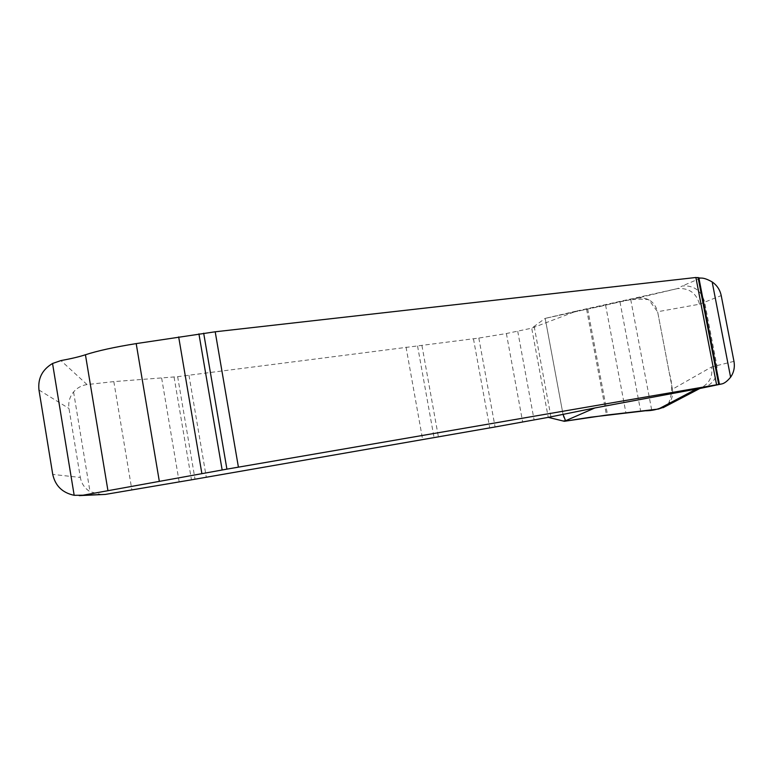<?xml version="1.0" encoding="UTF-8"?>
<svg xmlns="http://www.w3.org/2000/svg" width="773" height="773" viewBox="0 0 773 773"><rect width="100%" height="100%" fill="white"/><g stroke="black" fill="none" stroke-linecap="round" stroke-linejoin="round"><path stroke-width="0.58" stroke-dasharray="3.87 2.9" d="M697.468 389.012L701.256 387.746C709.479 383.292 712.928 376.364 711.624 366.953L672.423 389.234L657.63 311.732L699.526 304.214C696.328 292.977 688.985 287.778 677.496 288.6L576.706 311.007L531.718 328.177L506.383 333.53L478.825 338.072L177.655 376.673L113.824 381.611L87.059 384.567C81.658 385.36 77.165 387.824 73.57 391.959C69.638 396.858 68.111 402.366 68.981 408.482L80.334 477.463L52.748 474.419M702.628 387.882C713.276 384.452 718.02 377.002 716.861 365.523L704.57 301.866C701.227 290.513 693.816 285.208 682.337 285.962L677.496 288.6M676.626 288.773L637.3 298.127L545.187 318.379L576.706 311.007M563.034 414.376L545.187 318.379L531.718 328.177L548.241 417.362M102.046 494.759L90.006 491.676C84.692 488.314 81.465 483.579 80.334 477.463M637.3 298.127C647.774 296.977 654.547 301.518 657.63 311.732M672.423 389.234C673.476 396.839 670.858 402.743 664.567 406.927M630.729 299.576L651.687 409.97M619.985 301.934L640.691 411.294M605.578 305.084L625.917 412.85M587.664 309.007L607.568 414.956M586.591 309.239L606.476 415.091M668.403 403.796C672.384 394.23 672.742 384.2 669.457 373.697L657.659 311.896L648.653 299.663C627.657 297.209 610.264 305.161 591.287 308.214L545.187 318.379L564.329 421.295M534.172 326.428L551.159 418.029M38.969 390.007L68.981 408.482M87.059 384.567L60.922 360.585M700.715 278.096L682.337 285.962M699.526 304.214L721.219 295.586M733.964 361.349L711.624 366.953M517.746 331.327L534.114 419.971M506.383 333.53L522.683 422.048M478.825 338.072L495.087 426.967M473.472 338.864L489.734 427.913M421.942 345.579L438.397 436.861M417.555 345.995L434.059 437.605M406.028 347.087L422.647 439.547M188.979 375.32L206.304 477.26M177.655 376.673L195.028 479.212M174.07 377.04L191.472 479.82M161.654 378.103L179.172 481.908M113.824 381.611L131.864 489.85M73.57 391.959L90.006 491.676M699.826 388.49L701.275 387.737"/><path stroke-width="1.16" d="M719.421 384.307L721.17 384.046C723.934 383.746 727.074 381.466 730.601 377.205C733.877 372.499 734.988 367.214 733.964 361.349L721.219 295.586C719.982 289.788 716.967 285.247 712.165 281.942C707.295 279.15 703.478 277.874 700.715 278.096L695.884 277.488L215.203 331.791L136.193 343.599C114.346 347.125 97.427 350.845 85.436 354.759C79.522 356.72 71.348 358.662 60.922 360.585L52.545 363.484L74.179 495.3L83.069 495.203L226.914 469.134L719.421 384.307L698.879 277.874M548.241 417.362L564.329 421.295L594.872 407.96L548.241 417.362L495.087 426.967L191.472 479.82L105.234 494.43L79.175 495.619M594.872 407.96L702.628 387.882M74.179 495.3C62.429 492.826 55.289 485.859 52.748 474.419L38.969 390.007C37.742 378.441 42.273 369.6 52.545 363.484M564.329 421.295L606.476 415.091L658.393 409.062L695.922 389.302M664.567 406.927L658.393 409.062M696.802 389.138L721.605 383.968M668.403 403.796C661.572 408.482 653.89 410.801 645.368 410.772L590.872 417.159L565.701 421.063L563.034 414.376M701.952 388.017L721.17 384.046M83.069 495.203L105.234 494.43M85.436 354.759L107.93 490.575M136.193 343.599L159.286 481.106M178.669 336.912L201.869 473.549M198.922 333.859L222.151 469.965M203.676 333.202L226.914 469.134M215.203 331.791L238.413 467.143M695.884 277.488L716.571 384.712M698.058 277.449L718.687 384.365M712.165 281.942L730.601 377.205M663.108 407.69L699.826 388.49"/></g></svg>
